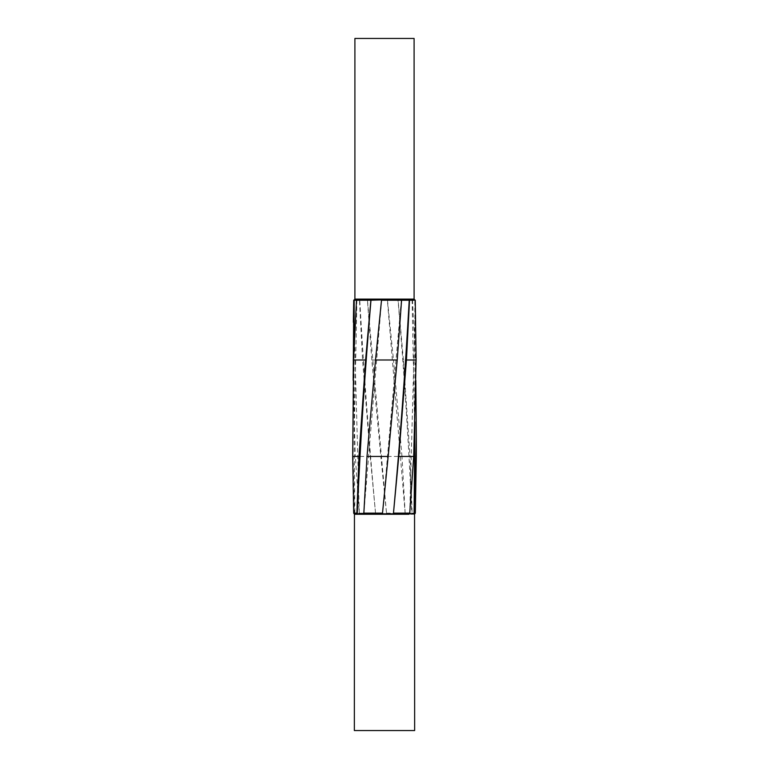 <?xml version="1.0" encoding="UTF-8"?>
<svg xmlns="http://www.w3.org/2000/svg" width="769" height="769" viewBox="0 0 769 769"><rect width="100%" height="100%" fill="white"/><g stroke="black" fill="none" stroke-linecap="round" stroke-linejoin="round"><path stroke-width="0.58" stroke-dasharray="3.85 2.88" d="M354.355 730.55L414.645 730.55M414.549 514.269L354.451 514.269M353.682 513.144L354.471 513.144L352.692 436.994M353.173 380.376L355.297 456.43L370.225 456.43L362.564 359.988L352.894 359.988M415.827 380.376L415.414 359.988L403.389 359.988L410.021 456.43L416.26 456.43M401.985 456.43L393.488 359.988L371.783 359.988L380.828 456.43L401.985 456.43L405.186 513.798L411.78 513.798L412.117 513.144L410.021 456.43M367.476 300.227L387.489 300.227L367.476 300.227L386.567 513.798L380.828 456.43M371.783 359.988L367.428 300.227M386.461 513.144L405.503 513.144M409.704 513.798L414.876 320.567L414.808 299.891L397.996 299.891C404.11 371.225 408.704 442.521 411.78 513.798M403.389 359.988L398.131 300.227L412.511 300.227L415.414 359.988M412.117 513.144L414.529 513.144M353.798 300.227L359.479 300.227L362.564 359.988M353.865 300.227L359.738 299.891C363.756 371.167 369.043 442.463 375.58 513.798L386.567 513.798M370.225 456.43L375.58 513.798M356.893 299.891L354.125 440.147L354.894 513.798L359.296 513.798L355.297 456.43M354.471 513.144L354.894 513.798M414.808 299.891L409.473 300.227M415.654 322.278L415.202 300.227M381.655 299.891L363.814 513.798M356.547 300.227L370.889 300.227M381.53 300.227L401.572 300.227M354.903 299.122L414.097 299.122M397.996 299.891L387.345 299.891L405.186 513.798M367.678 299.891L359.738 299.891M414.097 38.45L354.903 38.45M387.489 300.227L393.488 359.988M412.107 299.891L414.876 440.147M354.125 320.567L359.296 513.798M401.322 299.891L382.433 513.798M358.844 513.144L375.464 513.144M414.876 320.567L414.876 421.873M354.125 347.079L354.125 440.147"/><path stroke-width="1.15" d="M415.318 513.144L414.529 513.144L416.308 436.994L416.308 456.43L415.318 513.144L414.549 514.269L414.645 730.55L354.355 730.55L354.451 514.269L408.954 514.269L374.743 514.269M397.217 359.988L388.172 456.43L367.015 456.43L375.512 359.988L397.217 359.988L401.572 300.227L381.511 300.227L375.512 359.988M398.775 456.43L406.436 359.988L416.106 359.988L413.703 456.43L398.775 456.43L393.42 513.798L382.433 513.798L388.172 456.43M354.451 514.269L353.682 513.144L352.692 456.43L353.586 359.988L365.611 359.988L358.979 456.43L352.74 456.43M356.547 300.227L353.798 300.227L353.173 380.376M416.308 436.994L415.827 380.376M365.611 359.988L370.869 300.227L356.489 300.227L353.586 359.988M414.876 421.873L414.107 513.798L409.704 513.798L413.703 456.43M416.106 359.988L415.26 300.227M410.156 513.144L393.536 513.144M367.015 456.43L363.814 513.798L357.22 513.798L356.883 513.144L358.979 456.43M381.655 299.891L370.869 300.227M353.798 300.227L354.903 299.122L414.097 299.122L415.202 300.227L401.524 300.227M414.097 299.122L414.097 38.45L354.903 38.45L354.903 299.122M414.529 513.144L414.107 513.798M354.192 299.891L354.125 347.079M371.004 299.891C364.891 371.225 360.296 442.521 357.22 513.798M409.521 300.227L406.436 359.988M409.262 299.891C405.244 371.167 399.957 442.463 393.42 513.798M382.539 513.144L363.497 513.144M356.883 513.144L354.471 513.144M353.346 322.278L353.74 300.227"/></g></svg>
